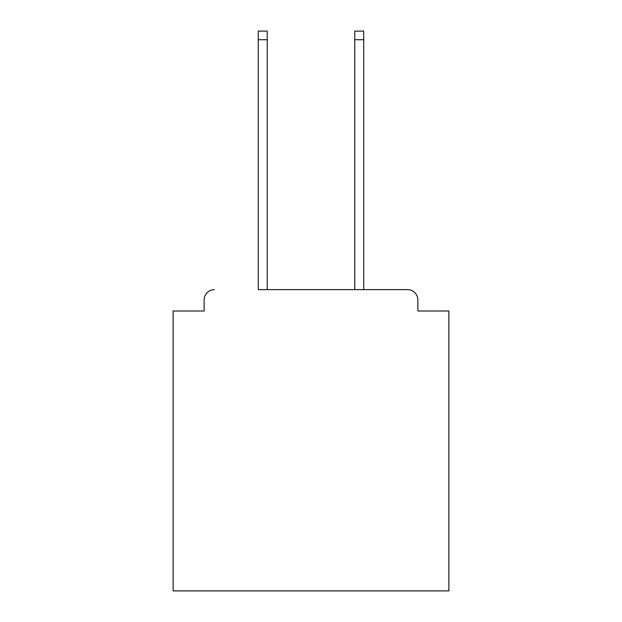 <?xml version="1.0" encoding="UTF-8"?>
<svg xmlns="http://www.w3.org/2000/svg" width="622" height="622" viewBox="0 0 622 622"><rect width="100%" height="100%" fill="white"/><g stroke="black" fill="none" stroke-linecap="round" stroke-linejoin="round"><path stroke-width="0.93" d="M417.86 311L417.86 299.967L417.86 311L448.882 311L448.882 590.9L173.118 590.9L173.118 311L204.14 311L204.14 299.967L204.14 311M258.262 39.715L258.262 31.1L267.219 31.1L267.219 39.715L258.262 39.715L258.262 289.627L407.519 289.627L363.738 289.627L363.738 39.715L354.781 39.715L354.781 31.1L363.738 31.1L363.738 39.715M417.86 299.967A10.341 10.341 0 0 0 407.519 289.627M214.481 289.627A10.341 10.341 0 0 0 204.14 299.967M354.781 39.715L354.781 289.627L267.219 289.627L267.219 39.715"/></g></svg>
